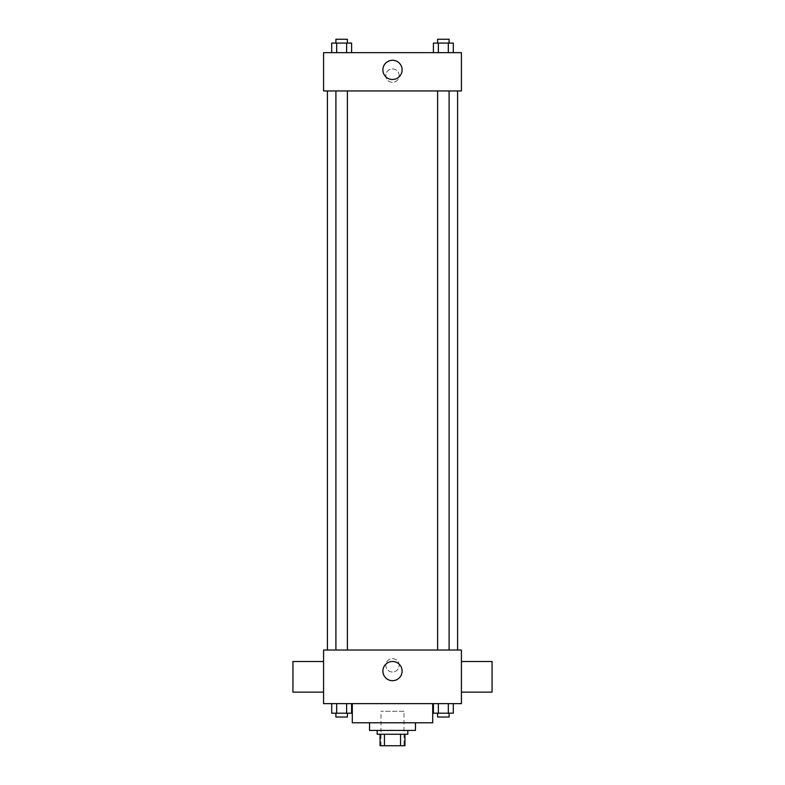 <?xml version="1.0" encoding="UTF-8"?>
<svg xmlns="http://www.w3.org/2000/svg" width="785" height="785" viewBox="0 0 785 785"><rect width="100%" height="100%" fill="white"/><g stroke="black" fill="none" stroke-linecap="round" stroke-linejoin="round"><path stroke-width="0.59" stroke-dasharray="3.92 2.94" d="M403.99 711.288L381.01 711.288L403.99 711.288L403.99 745.75L381.01 745.75L403.99 745.75M384.444 745.75L380.058 745.75L380.058 734.26L384.444 734.26L384.444 745.75L404.942 745.75M400.556 734.26L384.444 734.26L400.556 734.26L400.556 745.75M384.444 734.26L380.058 734.26M377.183 734.26L407.817 734.26M369.529 730.433L415.471 730.433M352.288 722.779L432.712 722.779M392.5 703.625L352.288 703.625L392.5 703.625M331.702 703.625L331.702 713.202L336.677 713.202L331.702 713.202L336.677 713.202L336.677 703.625L346.627 703.625L331.702 703.625L351.592 703.625L336.677 703.625L336.677 713.202L351.592 713.202L346.627 713.202L351.592 713.202L351.592 703.625L346.627 703.625L351.592 703.625L346.627 703.625L346.627 713.202L336.677 713.202L346.627 713.202L346.627 703.625L351.592 703.625L336.677 703.625L351.592 703.625M323.577 703.625L461.423 703.625L461.423 650.019L323.577 650.019L323.577 703.625M433.408 703.625L433.408 713.202L438.373 713.202L433.408 713.202L438.373 713.202L438.373 703.625L448.323 703.625L433.408 703.625L453.298 703.625L438.373 703.625L438.373 713.202L453.298 713.202L448.323 713.202L453.298 713.202L453.298 703.625L448.323 703.625L453.298 703.625L448.323 703.625L448.323 713.202L438.373 713.202L448.323 713.202L448.323 703.625L453.298 703.625L438.373 703.625L453.298 703.625M399.202 665.337A6.702 6.702 0 0 0 389.154 659.528A6.702 6.702 0 0 0 389.154 671.136A6.702 6.702 0 0 0 399.202 665.337A6.702 6.702 0 0 0 389.154 659.528A6.702 6.702 0 0 0 389.154 671.136A6.702 6.702 0 0 0 399.202 665.337M457.596 650.019L327.404 650.019L457.596 650.019M347.392 650.019L335.901 650.019L347.392 650.019L335.901 650.019L347.392 650.019L347.392 90.942L335.901 90.942L347.392 90.942M449.099 650.019L437.608 650.019L449.099 650.019L437.608 650.019L449.099 650.019L449.099 90.942L437.608 90.942L449.099 90.942M323.577 692.144L323.577 661.51L323.577 692.144M461.423 661.51L461.423 692.144L461.423 661.51M492.058 661.51L492.058 692.144M292.942 692.144L292.942 661.51M402.106 671.077A9.606 9.606 0 0 1 387.702 679.398A9.606 9.606 0 0 1 387.702 662.766A9.606 9.606 0 0 1 402.106 671.077M457.596 90.942L327.404 90.942L457.596 90.942M323.577 90.942L461.423 90.942L461.423 52.654L323.577 52.654L323.577 90.942M399.202 75.625A6.702 6.702 0 0 0 389.154 69.826A6.702 6.702 0 0 0 389.154 81.434A6.702 6.702 0 0 0 399.202 75.625A6.702 6.702 0 0 0 389.154 69.826A6.702 6.702 0 0 0 389.154 81.434A6.702 6.702 0 0 0 399.202 75.625M331.702 52.654L331.702 43.077L336.677 43.077L336.677 52.654L331.702 52.654L351.592 52.654L331.702 52.654L351.592 52.654L331.702 52.654L351.592 52.654L331.702 52.654L336.677 52.654L336.677 43.077L351.592 43.077L346.627 43.077L346.627 52.654L346.627 43.077L331.702 43.077L351.592 43.077L351.592 52.654M433.408 52.654L433.408 43.077L438.373 43.077L438.373 52.654L433.408 52.654L453.298 52.654L433.408 52.654L453.298 52.654L433.408 52.654L453.298 52.654L433.408 52.654L438.373 52.654L438.373 43.077L453.298 43.077L448.323 43.077L448.323 52.654L448.323 43.077L433.408 43.077L453.298 43.077L453.298 52.654M323.577 82.327L323.577 68.923L323.577 82.327M461.423 68.923L461.423 82.327L461.423 68.923M402.106 69.885A9.606 9.606 0 0 1 387.702 78.206A9.606 9.606 0 0 1 387.702 61.564A9.606 9.606 0 0 1 402.106 69.885M449.099 43.077L437.608 43.077L449.099 43.077L437.608 43.077L449.099 43.077L449.099 39.25L437.608 39.25L449.099 39.25L437.608 39.25L437.608 43.077M347.392 43.077L335.901 43.077L347.392 43.077L335.901 43.077L347.392 43.077L347.392 39.25L335.901 39.25L347.392 39.25L335.901 39.25L335.901 43.077M448.323 43.077L448.323 52.654M438.373 43.077L438.373 52.654M346.627 43.077L346.627 52.654M336.677 43.077L336.677 52.654M449.099 713.202L437.608 713.202L449.099 713.202L437.608 713.202L449.099 713.202L449.099 717.029L437.608 717.029L449.099 717.029L437.608 717.029L437.608 713.202M347.392 713.202L335.901 713.202L347.392 713.202L335.901 713.202L347.392 713.202L347.392 717.029L335.901 717.029L347.392 717.029L335.901 717.029L335.901 713.202M448.323 703.625L448.323 713.202M438.373 703.625L438.373 713.202M346.627 703.625L346.627 713.202M336.677 703.625L336.677 713.202M381.01 745.75L381.01 711.288M335.901 90.942L335.901 650.019M437.608 90.942L437.608 650.019"/><path stroke-width="1.18" d="M400.556 734.26L400.556 745.75L380.058 745.75L380.058 734.26M400.556 745.75L404.942 745.75L404.942 734.26L404.942 745.75M407.817 730.433L407.817 734.26L377.183 734.26L377.183 730.433M384.444 734.26L384.444 745.75M415.471 722.779L415.471 730.433L369.529 730.433L369.529 722.779M432.712 703.625L432.712 722.779L352.288 722.779L352.288 703.625M461.423 703.625L323.577 703.625L323.577 650.019L461.423 650.019L461.423 703.625M402.106 671.077A9.606 9.606 0 0 1 387.702 679.398A9.606 9.606 0 0 1 387.702 662.766A9.606 9.606 0 0 1 402.106 671.077M461.423 692.144L492.058 692.144L492.058 661.51L461.423 661.51M323.577 661.51L292.942 661.51L292.942 692.144L323.577 692.144M457.596 90.942L457.596 650.019M437.608 650.019L437.608 90.942M347.392 90.942L347.392 650.019M461.423 90.942L323.577 90.942L323.577 52.654L461.423 52.654L461.423 90.942M402.106 69.885A9.606 9.606 0 0 1 387.702 78.206A9.606 9.606 0 0 1 387.702 61.564A9.606 9.606 0 0 1 402.106 69.885M453.298 52.654L453.298 43.077L433.408 43.077L433.408 52.654M448.323 43.077L448.323 52.654M438.373 43.077L438.373 52.654M437.608 43.077L437.608 39.25L449.099 39.25L449.099 43.077M351.592 52.654L351.592 43.077L331.702 43.077L331.702 52.654M346.627 43.077L346.627 52.654M336.677 43.077L336.677 52.654M335.901 43.077L335.901 39.25L347.392 39.25L347.392 43.077M453.298 703.625L453.298 713.202L433.408 713.202L433.408 703.625M448.323 703.625L448.323 713.202M438.373 703.625L438.373 713.202M449.099 713.202L449.099 717.029L437.608 717.029L437.608 713.202M351.592 703.625L351.592 713.202L331.702 713.202L331.702 703.625M346.627 703.625L346.627 713.202M336.677 703.625L336.677 713.202M347.392 713.202L347.392 717.029L335.901 717.029L335.901 713.202M327.404 90.942L327.404 650.019M449.099 650.019L449.099 90.942M335.901 90.942L335.901 650.019"/></g></svg>
